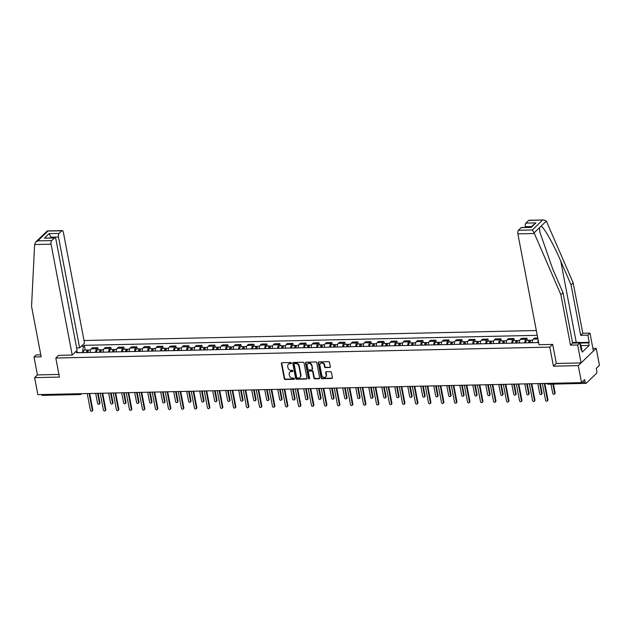 <?xml version="1.0" encoding="UTF-8"?>
<svg xmlns="http://www.w3.org/2000/svg" width="631" height="631" viewBox="0 0 631 631"><rect width="100%" height="100%" fill="white"/><g stroke="black" fill="none" stroke-linecap="round" stroke-linejoin="round"><path stroke-width="0.95" d="M291.419 363.101A0.631 0.536 -133.9 0 0 290.733 362.525L282.041 362.715A0.907 0.765 -133.9 0 0 281.379 363.574L284.265 378.671A0.907 0.765 -133.9 0 0 285.244 379.491L293.936 379.302A0.631 0.536 -133.9 0 0 293.707 378.127L292.587 378.15A2.895 2.437 -133.9 0 1 289.455 375.524L289.211 374.27A2.895 2.437 -133.9 0 1 289.826 372.124A2.895 2.437 -133.9 0 1 291.317 371.525L292.445 371.501A0.631 0.536 -133.9 0 0 292.224 370.326L291.096 370.35A2.895 2.437 -133.9 0 1 287.965 367.723L287.728 366.461A2.895 2.437 -133.9 0 1 288.335 364.324A2.895 2.437 -133.9 0 1 289.834 363.724L290.954 363.701A0.631 0.536 -133.9 0 0 291.419 363.101M329.682 367.605A0.907 0.765 -133.9 0 0 330.344 366.745L329.532 362.51A0.907 0.765 -133.9 0 0 328.554 361.689L318.9 361.902A0.907 0.765 -133.9 0 0 318.245 362.762L321.124 377.859A0.907 0.765 -133.9 0 0 322.102 378.679L331.756 378.466A0.907 0.765 -133.9 0 0 332.411 377.606L331.441 372.487A0.907 0.765 -133.9 0 0 330.463 371.667L326.33 371.762A0.907 0.765 -133.9 0 0 325.667 372.621L326.156 375.153A2.421 2.035 -133.9 0 1 321.778 375.256L319.878 365.31A2.421 2.035 -133.9 0 1 324.255 365.215L324.571 366.871A0.907 0.765 -133.9 0 0 325.549 367.692L330.045 367.258A0.907 0.765 -133.9 0 0 330.297 367.203M549.798 347.121L553.426 366.177L578.272 365.625L581.514 382.631L37.852 394.643L34.61 377.638L59.448 377.086L55.812 358.029L549.798 347.121L552.614 344.408M304.087 363.07A0.907 0.765 -133.9 0 0 303.109 362.249L293.454 362.462A0.907 0.765 -133.9 0 0 292.792 363.322L295.679 378.419A0.907 0.765 -133.9 0 0 296.657 379.239L306.311 379.026A0.907 0.765 -133.9 0 0 306.966 378.166L304.087 363.07M306.177 362.186L315.831 361.965A0.907 0.765 -133.9 0 1 316.809 362.793L319.688 377.89A0.907 0.765 -133.9 0 1 319.034 378.75L314.901 378.837A0.907 0.765 -133.9 0 1 313.922 378.016L312.755 371.896A0.907 0.765 -133.9 0 0 311.777 371.075L309.032 371.131A0.907 0.765 -133.9 0 0 308.378 371.99L309.592 378.363A0.631 0.536 -133.9 0 1 308.449 378.387L305.522 363.038A0.907 0.765 -133.9 0 1 306.177 362.186M578.272 365.625L596.208 348.344L599.45 365.349L596.279 368.409L596.784 371.06A1.846 0.789 88.7 0 1 596.39 373.457L586.238 383.238A1.846 0.789 88.7 0 1 585.954 383.372L548.189 384.208A1.846 0.789 -91.3 0 1 547.511 383.38M536.318 330.534L84.018 340.519M596.208 348.344L592.888 348.422M581.514 382.631L584.692 379.578L585.197 382.22A1.846 0.789 88.7 0 0 585.954 383.372M81.667 393.673L81.289 394.036A1.846 1.554 -133.9 0 1 80.334 394.414A1.846 0.789 -91.3 0 1 80.05 394.549L42.293 395.385A1.846 0.789 -91.3 0 1 41.607 394.556M40.786 354.835L36.117 354.938L34.003 356.972L37.426 374.924L34.61 377.638M95.66 352.335A4.243 1.814 -91.3 0 1 96.724 348.746L91.219 348.864A4.243 1.814 88.7 0 0 90.162 352.461M91.219 348.864L92.315 347.807L97.821 347.689L98.215 349.771M96.724 348.746L97.821 347.689M111.222 349.487L110.819 347.405L105.322 347.523L104.225 348.58A4.243 1.814 88.7 0 0 103.161 352.169M108.666 352.051A4.243 1.814 -91.3 0 1 109.723 348.454L110.819 347.405M124.22 349.195L123.826 347.113L118.32 347.239L117.232 348.288A4.243 1.814 88.7 0 0 116.167 351.885M121.673 351.759A4.243 1.814 -91.3 0 1 122.729 348.17L123.826 347.113M137.227 348.911L136.832 346.829L131.327 346.947L130.231 348.004A4.243 1.814 88.7 0 0 129.174 351.593M134.671 351.475A4.243 1.814 -91.3 0 1 135.736 347.878L136.832 346.829M150.233 348.62L149.831 346.537L144.333 346.664L143.237 347.713A4.243 1.814 88.7 0 0 142.172 351.309M147.678 351.191A4.243 1.814 -91.3 0 1 148.735 347.594L149.831 346.537M163.232 348.336L162.837 346.253L157.332 346.372L156.243 347.429A4.243 1.814 88.7 0 0 155.179 351.017M160.684 350.899A4.243 1.814 -91.3 0 1 161.741 347.31L162.837 346.253M176.238 348.044L175.844 345.962L170.338 346.088L169.242 347.145A4.243 1.814 88.7 0 0 168.185 350.733M173.683 350.615A4.243 1.814 -91.3 0 1 174.748 347.018L175.844 345.962M189.245 347.76L188.843 345.678L183.345 345.796L182.249 346.853A4.243 1.814 88.7 0 0 181.184 350.45M186.689 350.323A4.243 1.814 -91.3 0 1 187.754 346.734L188.843 345.678M202.243 347.476L201.849 345.394L196.344 345.512L195.255 346.569A4.243 1.814 88.7 0 0 194.19 350.158M199.696 350.039A4.243 1.814 -91.3 0 1 200.753 346.443L201.849 345.394M215.25 347.184L214.855 345.102L209.35 345.228L208.254 346.277A4.243 1.814 88.7 0 0 207.197 349.874M212.694 349.748A4.243 1.814 -91.3 0 1 213.759 346.159L214.855 345.102M228.256 346.9L227.854 344.818L222.357 344.936L221.26 345.993A4.243 1.814 88.7 0 0 220.195 349.582M225.701 349.464A4.243 1.814 -91.3 0 1 226.766 345.867L227.854 344.818M241.255 346.608L240.861 344.526L235.355 344.652L234.267 345.701A4.243 1.814 88.7 0 0 233.202 349.298M238.707 349.18A4.243 1.814 -91.3 0 1 239.764 345.583L240.861 344.526M254.261 346.324L253.867 344.242L248.362 344.36L247.265 345.417A4.243 1.814 88.7 0 0 246.208 349.014M251.706 348.888A4.243 1.814 -91.3 0 1 252.771 345.299L253.867 344.242M267.268 346.04L266.866 343.958L261.368 344.076L260.272 345.133A4.243 1.814 88.7 0 0 259.207 348.722M264.712 348.604A4.243 1.814 -91.3 0 1 265.777 345.007L266.866 343.958M280.267 345.749L279.872 343.666L274.367 343.792L273.278 344.841A4.243 1.814 88.7 0 0 272.213 348.438M277.719 348.312A4.243 1.814 -91.3 0 1 278.776 344.723L279.872 343.666M293.273 345.465L292.879 343.382L287.373 343.501L286.277 344.558A4.243 1.814 88.7 0 0 285.22 348.146M290.717 348.028A4.243 1.814 -91.3 0 1 291.782 344.431L292.879 343.382M306.28 345.173L305.877 343.09L300.38 343.217L299.283 344.266A4.243 1.814 88.7 0 0 298.226 347.862M303.724 347.744A4.243 1.814 -91.3 0 1 304.789 344.147L305.877 343.09M319.278 344.889L318.884 342.807L313.378 342.925L312.29 343.982A4.243 1.814 88.7 0 0 311.225 347.578M316.73 347.452A4.243 1.814 -91.3 0 1 317.787 343.863L318.884 342.807M332.285 344.597L331.89 342.523L326.385 342.641L325.288 343.698A4.243 1.814 88.7 0 0 324.231 347.287M329.729 347.168A4.243 1.814 -91.3 0 1 330.794 343.572L331.89 342.523M345.291 344.313L344.889 342.231L339.391 342.357L338.295 343.406A4.243 1.814 88.7 0 0 337.238 347.003M342.736 346.876A4.243 1.814 -91.3 0 1 343.8 343.288L344.889 342.231M358.29 344.029L357.895 341.947L352.39 342.065L351.301 343.122A4.243 1.814 88.7 0 0 350.237 346.711M355.742 346.593A4.243 1.814 -91.3 0 1 356.799 342.996L357.895 341.947M371.296 343.737L370.902 341.655L365.396 341.781L364.3 342.83A4.243 1.814 88.7 0 0 363.243 346.427M368.741 346.301A4.243 1.814 -91.3 0 1 369.805 342.712L370.902 341.655M384.303 343.453L383.9 341.371L378.403 341.489L377.306 342.546A4.243 1.814 88.7 0 0 376.25 346.135M381.747 346.017A4.243 1.814 -91.3 0 1 382.812 342.42L383.9 341.371M397.301 343.161L396.907 341.079L391.401 341.205L390.313 342.254A4.243 1.814 88.7 0 0 389.248 345.851M394.754 345.733A4.243 1.814 -91.3 0 1 395.811 342.136L396.907 341.079M410.308 342.878L409.913 340.795L404.408 340.914L403.312 341.97A4.243 1.814 88.7 0 0 402.255 345.567M407.752 345.441A4.243 1.814 -91.3 0 1 408.817 341.852L409.913 340.795M423.314 342.594L422.912 340.511L417.414 340.63L416.318 341.686A4.243 1.814 88.7 0 0 415.261 345.275M420.759 345.157A4.243 1.814 -91.3 0 1 421.823 341.56L422.912 340.511M436.313 342.302L435.918 340.219L430.413 340.346L429.325 341.395A4.243 1.814 88.7 0 0 428.26 344.991M433.765 344.865A4.243 1.814 -91.3 0 1 434.822 341.276L435.918 340.219M449.319 342.018L448.925 339.935L443.419 340.054L442.323 341.111A4.243 1.814 88.7 0 0 441.266 344.7M446.764 344.581A4.243 1.814 -91.3 0 1 447.829 340.985L448.925 339.935M462.326 341.726L461.924 339.644L456.426 339.77L455.33 340.819A4.243 1.814 88.7 0 0 454.273 344.416M459.77 344.297A4.243 1.814 -91.3 0 1 460.835 340.701L461.924 339.644M475.324 341.442L474.93 339.36L469.432 339.478L468.336 340.535A4.243 1.814 88.7 0 0 467.271 344.132M472.777 344.005A4.243 1.814 -91.3 0 1 473.834 340.417L474.93 339.36M488.331 341.158L487.937 339.076L482.431 339.194L481.335 340.251A4.243 1.814 88.7 0 0 480.278 343.84M485.775 343.721A4.243 1.814 -91.3 0 1 486.84 340.125L487.937 339.076M501.337 340.866L500.935 338.784L495.438 338.91L494.341 339.959A4.243 1.814 88.7 0 0 493.284 343.556M498.782 343.43A4.243 1.814 -91.3 0 1 499.847 339.841L500.935 338.784M514.336 340.582L513.942 338.5L508.444 338.618L507.348 339.675A4.243 1.814 88.7 0 0 506.283 343.264M511.788 343.146A4.243 1.814 -91.3 0 1 512.845 339.549L513.942 338.5M527.342 340.29L526.948 338.208L521.443 338.334L520.354 339.383A4.243 1.814 88.7 0 0 519.289 342.98M524.787 342.862A4.243 1.814 -91.3 0 1 525.852 339.265L526.948 338.208M537.738 337.971L534.449 338.042L533.353 339.099A4.243 1.814 88.7 0 0 532.296 342.696M537.793 342.57A4.243 1.814 -91.3 0 1 538.164 340.204M82.448 352.626L78.102 352.595M81.383 346.182L83.466 346.135L82.424 352.5M537.233 335.321L84.309 345.323L83.466 346.135M78.236 352.721L77.439 351.948L76.596 352.761L538.614 342.554M77.439 351.948L75.357 351.988M55.812 358.029L58.628 355.316M553.426 366.177L556.313 363.393M85.209 350.055L84.309 345.323M291.412 363.338A0.631 0.536 -133.9 0 1 291.317 363.353L290.189 363.377A2.895 2.437 -133.9 0 0 288.69 363.977A2.895 2.437 -133.9 0 0 288.525 364.158M290.015 371.959A2.895 2.437 -133.9 0 1 290.181 371.777A2.895 2.437 -133.9 0 1 291.68 371.178L292.808 371.154A0.631 0.536 -133.9 0 0 292.902 371.146M281.789 362.762A0.907 0.765 -133.9 0 0 281.741 363.227L284.62 378.324A0.907 0.765 -133.9 0 0 285.598 379.144L294.291 378.955A0.631 0.536 -133.9 0 0 294.393 378.947M293.202 362.517A0.907 0.765 -133.9 0 0 293.155 362.975L296.034 378.072A0.907 0.765 -133.9 0 0 297.012 378.892L306.666 378.679A0.907 0.765 -133.9 0 0 306.918 378.632M294.574 363.622A0.631 0.536 -133.9 0 0 294.117 364.221L296.649 377.472A0.631 0.536 -133.9 0 0 297.327 378.048L298.518 378.016A2.895 2.437 -133.9 0 0 300.017 377.425A2.895 2.437 -133.9 0 0 300.624 375.279L298.897 366.217A2.895 2.437 -133.9 0 0 295.765 363.59L294.574 363.622L294.937 363.275A0.631 0.536 -133.9 0 0 294.48 363.63M300.182 377.235A2.895 2.437 -133.9 0 0 300.372 377.078A2.895 2.437 -133.9 0 0 300.979 374.932L300.624 375.279M294.937 363.275L296.12 363.243A2.895 2.437 -133.9 0 1 299.252 365.87L300.979 374.932M308.78 371.186A0.907 0.765 -133.9 0 1 309.395 370.783L312.132 370.728A0.907 0.765 -133.9 0 1 313.11 371.549L314.277 377.669A0.907 0.765 -133.9 0 0 315.255 378.49L319.389 378.403A0.907 0.765 -133.9 0 0 319.649 378.348M305.925 362.233A0.907 0.765 -133.9 0 0 305.877 362.691L308.804 378.048A0.631 0.536 -133.9 0 0 309.584 378.608M311.54 365.538A2.421 2.035 -133.9 0 0 307.163 365.633L307.833 369.135A0.907 0.765 -133.9 0 0 308.811 369.955L311.548 369.9A0.907 0.765 -133.9 0 0 312.211 369.04L311.903 365.191A2.421 2.035 -133.9 0 0 307.865 363.685M312.164 369.506A0.907 0.765 -133.9 0 0 312.566 368.693L312.211 369.04M311.903 365.191L312.566 368.693M320.58 363.361A2.421 2.035 -133.9 0 1 324.618 364.868L324.933 366.524A0.907 0.765 -133.9 0 0 325.911 367.345L330.045 367.258M325.809 376.762A2.421 2.035 -133.9 0 0 326.511 374.814L326.156 375.153M326.077 371.809A0.907 0.765 -133.9 0 0 326.03 372.274L326.511 374.814M318.647 361.949A0.907 0.765 -133.9 0 0 318.6 362.415L321.479 377.512A0.907 0.765 -133.9 0 0 322.457 378.332L332.111 378.119A0.907 0.765 -133.9 0 0 332.371 378.072M88.032 352.508A2.303 0.986 -91.3 0 1 88.955 349.976L90.58 349.937M87.141 351.917L88.032 351.885A1.104 0.473 -91.3 0 0 87.567 351.207A1.104 0.473 -91.3 0 0 87.125 352.445L87.133 352.524M95.683 393.365L97.592 403.39A1.057 0.891 -133.9 0 0 99.509 403.351L97.6 393.318M86.613 352.532A2.303 0.986 -91.3 0 1 87.543 350.008A2.303 0.986 -91.3 0 1 88.261 350.694M83.615 352.603A2.303 0.986 -91.3 0 1 84.538 350.071L87.543 350.008M98.144 393.31L99.974 402.901A1.057 0.891 46.1 0 1 99.753 403.682L99.288 404.132M89.689 393.492L92.804 409.811A1.057 0.891 46.1 0 1 92.583 410.6L92.11 411.049A1.057 0.891 -133.9 0 0 92.339 410.26L89.145 393.507M87.22 393.547L90.422 410.3A1.057 0.891 -133.9 0 0 92.11 411.049M101.039 352.216A2.303 0.986 -91.3 0 1 101.962 349.684L103.587 349.653M100.132 352.24L100.132 352.153A1.104 0.473 -91.3 0 1 100.574 350.915A1.104 0.473 -91.3 0 1 101.023 351.609L101.039 351.601M108.682 393.074L110.599 403.106A1.057 0.891 -133.9 0 0 112.515 403.059L110.599 393.034M99.619 352.248A2.303 0.986 -91.3 0 1 100.542 349.716A2.303 0.986 -91.3 0 1 101.268 350.41M96.622 352.311A2.303 0.986 -91.3 0 1 97.545 349.787L100.542 349.716M111.151 393.018L112.981 402.61A1.057 0.891 46.1 0 1 112.76 403.398L112.294 403.848M114.037 351.932A2.303 0.986 -91.3 0 1 114.968 349.4L116.585 349.361M113.154 351.341L114.03 351.325A1.104 0.473 -91.3 0 0 113.572 350.631A1.104 0.473 -91.3 0 0 113.13 351.869L113.138 351.948M121.688 392.79L123.605 402.815A1.057 0.891 -133.9 0 0 125.522 402.775L123.605 392.75M112.626 351.964A2.303 0.986 -91.3 0 1 113.548 349.432A2.303 0.986 -91.3 0 1 114.274 350.126M109.62 352.027A2.303 0.986 -91.3 0 1 110.551 349.495L113.548 349.432M124.157 392.734L125.987 402.326A1.057 0.891 46.1 0 1 125.766 403.106L125.293 403.556M34.618 244.536L35.691 242.091L37.781 240.876L51.655 240.577A2.769 1.183 88.7 0 0 51.072 244.173L34.618 244.536L31.55 306.398L41.165 356.815L34.003 356.972M76.635 347.926L79.64 347.862L84.522 343.161L63.376 232.318A2.769 1.183 88.7 0 0 62.24 230.591A2.769 1.183 88.7 0 0 61.806 230.796L59.085 233.423A2.769 1.183 88.7 0 0 58.494 237.019L50.993 237.185L49.084 233.644L59.085 233.423M79.64 347.862L58.494 237.019M58.557 355.379L72.218 355.016L77.092 350.315L55.954 239.472A2.769 1.183 88.7 0 0 54.81 237.745A2.769 1.183 88.7 0 0 54.384 237.95L51.655 240.577M72.218 355.016L51.072 244.173M37.426 374.924L58.943 374.443M51.119 237.824L50.993 237.185L50.314 237.848M54.384 237.95L44.383 238.171L54.81 237.745M61.806 230.796L47.159 231.033L35.691 242.091M580.031 342.53L589.22 342.333L587.847 335.156L580.678 335.313L571.063 284.889L573.177 282.854L546.343 221.063L543.843 219.951L528.62 220.479A2.769 1.183 -91.3 0 1 529.046 220.282L543.843 219.951M571.063 284.889L560.754 261.108C553.537 244.11 543.709 226.75 541.004 226.213L539.442 227.712L539.899 232.184L552.677 268.885L562.994 292.666L572.609 343.083L579.779 342.925L581.151 350.11L581.719 349.55L582.208 352.114L589.133 345.449L588.644 342.885L580.228 343.067M587.847 335.156L589.969 333.113L593.392 351.057L581.088 362.912L556.329 363.464L552.693 344.4L539.024 344.707L517.877 233.864A2.769 1.183 -91.3 0 1 518.469 230.26L521.19 227.633A2.769 1.183 -91.3 0 1 521.616 227.436L531.192 227.412L521.19 227.633M580.678 335.313L582.799 333.271L589.969 333.113M573.177 282.854L582.799 333.271M518.469 230.26L532.343 229.96L534.102 232.863L560.872 294.701L570.495 345.125L577.665 344.968L579.779 342.925M577.665 344.968L581.088 362.912M589.22 342.333L588.644 342.885M570.495 345.125L572.609 343.083M560.872 294.701L562.994 292.666M531.223 226.576L525.308 226.71A2.769 1.183 -91.3 0 1 525.891 223.106L528.62 220.479M525.308 226.71L525.426 227.349M581.048 349.566L581.719 349.55M589.133 345.449L581.135 345.622M525.891 223.106L535.893 222.885L530.545 227.239M572.498 342.483L579.952 342.317L581.75 348.872L580.977 349.195M581.104 345.449L580.323 345.78M102.695 393.208L105.811 409.527A1.057 0.891 46.1 0 1 105.582 410.308L105.117 410.757A1.057 0.891 -133.9 0 0 105.338 409.976L102.143 393.223M100.226 393.263L103.421 410.016A1.057 0.891 -133.9 0 0 105.117 410.757M115.702 392.924L118.809 409.235A1.057 0.891 46.1 0 1 118.589 410.024L118.123 410.473A1.057 0.891 -133.9 0 0 118.344 409.685L115.15 392.932M113.233 392.979L116.427 409.732A1.057 0.891 -133.9 0 0 118.123 410.473M127.044 351.641A2.303 0.986 -91.3 0 1 127.967 349.117L129.592 349.077M126.153 351.057L127.044 351.025A1.104 0.473 -91.3 0 0 126.579 350.347A1.104 0.473 -91.3 0 0 126.137 351.577L126.145 351.664M134.695 392.498L136.604 402.531A1.057 0.891 -133.9 0 0 138.52 402.483L136.611 392.458M125.624 351.672A2.303 0.986 -91.3 0 1 126.555 349.148A2.303 0.986 -91.3 0 1 127.273 349.834M122.627 351.743A2.303 0.986 -91.3 0 1 123.55 349.211L126.555 349.148M137.156 392.45L138.986 402.034A1.057 0.891 46.1 0 1 138.765 402.823L138.299 403.272M140.05 351.357A2.303 0.986 -91.3 0 1 140.973 348.825L142.598 348.793M139.159 350.765L140.05 350.741A1.104 0.473 -91.3 0 0 139.585 350.055A1.104 0.473 -91.3 0 0 139.143 351.293L139.143 351.372M147.693 392.214L149.61 402.239A1.057 0.891 -133.9 0 0 151.527 402.199L149.61 392.174M138.631 351.388A2.303 0.986 -91.3 0 1 139.554 348.856A2.303 0.986 -91.3 0 1 140.279 349.55M135.633 351.451A2.303 0.986 -91.3 0 1 136.556 348.927L139.554 348.856M150.162 392.159L151.992 401.75A1.057 0.891 46.1 0 1 151.771 402.539L151.306 402.988M153.049 351.065A2.303 0.986 -91.3 0 1 153.98 348.541L155.597 348.501M152.166 350.481L153.049 350.45A1.104 0.473 -91.3 0 0 152.584 349.771A1.104 0.473 -91.3 0 0 152.142 351.002L152.15 351.088M160.7 391.93L162.617 401.955A1.057 0.891 -133.9 0 0 164.533 401.915L162.617 391.883M151.637 351.096A2.303 0.986 -91.3 0 1 152.56 348.572A2.303 0.986 -91.3 0 1 153.286 349.258M148.632 351.167A2.303 0.986 -91.3 0 1 149.563 348.635L152.56 348.572M163.169 391.875L164.999 401.466A1.057 0.891 46.1 0 1 164.778 402.247L164.305 402.696M128.7 392.632L131.816 408.951A1.057 0.891 46.1 0 1 131.595 409.732L131.122 410.182A1.057 0.891 -133.9 0 0 131.351 409.401L128.156 392.648M126.239 392.687L129.434 409.44A1.057 0.891 -133.9 0 0 131.122 410.182M141.707 392.348L144.822 408.659A1.057 0.891 46.1 0 1 144.594 409.448L144.128 409.898A1.057 0.891 -133.9 0 0 144.349 409.109L141.155 392.356M139.238 392.403L142.432 409.156A1.057 0.891 -133.9 0 0 144.128 409.898M154.713 392.056L157.821 408.375A1.057 0.891 46.1 0 1 157.6 409.156L157.135 409.606A1.057 0.891 -133.9 0 0 157.356 408.825L154.161 392.072M152.245 392.111L155.439 408.864A1.057 0.891 -133.9 0 0 157.135 409.606M166.056 350.781A2.303 0.986 -91.3 0 1 166.978 348.249L168.603 348.217M165.164 350.189L166.048 350.173A1.104 0.473 -91.3 0 0 165.59 349.479A1.104 0.473 -91.3 0 0 165.148 350.718L165.156 350.804M173.706 391.638L175.615 401.671A1.057 0.891 -133.9 0 0 177.532 401.624L175.623 391.599M164.636 350.812A2.303 0.986 -91.3 0 1 165.567 348.28A2.303 0.986 -91.3 0 1 166.284 348.975M161.639 350.875A2.303 0.986 -91.3 0 1 162.561 348.351L165.567 348.28M176.175 391.583L177.997 401.174A1.057 0.891 46.1 0 1 177.776 401.963L177.311 402.412M167.712 391.772L170.827 408.091A1.057 0.891 46.1 0 1 170.607 408.872L170.141 409.322A1.057 0.891 -133.9 0 0 170.362 408.541L167.168 391.788M165.251 391.827L168.445 408.58A1.057 0.891 -133.9 0 0 170.141 409.322M179.062 350.497A2.303 0.986 -91.3 0 1 179.985 347.965L181.61 347.926M178.171 349.905L179.062 349.874A1.104 0.473 -91.3 0 0 178.597 349.195A1.104 0.473 -91.3 0 0 178.155 350.434L178.155 350.513M186.705 391.354L188.622 401.379A1.057 0.891 -133.9 0 0 190.538 401.34L188.622 391.307M177.642 350.528A2.303 0.986 -91.3 0 1 178.565 347.996A2.303 0.986 -91.3 0 1 179.291 348.683M174.645 350.591A2.303 0.986 -91.3 0 1 175.568 348.06L178.565 347.996M189.174 391.299L191.004 400.89A1.057 0.891 46.1 0 1 190.783 401.671L190.317 402.121M180.718 391.488L183.834 407.8A1.057 0.891 46.1 0 1 183.605 408.588L183.14 409.038A1.057 0.891 -133.9 0 0 183.361 408.249L180.166 391.496M178.25 391.543L181.444 408.296A1.057 0.891 -133.9 0 0 183.14 409.038M192.061 350.205A2.303 0.986 -91.3 0 1 192.991 347.681L194.616 347.642M191.161 350.229L191.154 350.142A1.104 0.473 -91.3 0 1 191.595 348.904A1.104 0.473 -91.3 0 1 192.053 349.598L192.061 349.59M199.711 391.062L201.628 401.095A1.057 0.891 -133.9 0 0 203.545 401.048L201.628 391.023M190.649 350.237A2.303 0.986 -91.3 0 1 191.572 347.713A2.303 0.986 -91.3 0 1 192.297 348.399M187.644 350.308A2.303 0.986 -91.3 0 1 188.574 347.776L191.572 347.713M202.18 391.015L204.01 400.598A1.057 0.891 46.1 0 1 203.789 401.387L203.316 401.837M193.725 391.196L196.833 407.516A1.057 0.891 46.1 0 1 196.612 408.296L196.146 408.746A1.057 0.891 -133.9 0 0 196.367 407.965L193.173 391.212M191.256 391.252L194.451 408.005A1.057 0.891 -133.9 0 0 196.146 408.746M205.067 349.921A2.303 0.986 -91.3 0 1 205.99 347.389L207.615 347.358M204.176 349.329L205.067 349.306A1.104 0.473 -91.3 0 0 204.602 348.62A1.104 0.473 -91.3 0 0 204.16 349.858L204.168 349.937M212.718 390.778L214.627 400.803A1.057 0.891 -133.9 0 0 216.543 400.764L214.635 390.739M203.647 349.953A2.303 0.986 -91.3 0 1 204.578 347.421A2.303 0.986 -91.3 0 1 205.296 348.115M200.65 350.016A2.303 0.986 -91.3 0 1 201.573 347.492L204.578 347.421M215.187 390.723L217.009 400.314A1.057 0.891 46.1 0 1 216.788 401.103L216.323 401.545M206.723 390.912L209.839 407.224A1.057 0.891 46.1 0 1 209.618 408.012L209.153 408.462A1.057 0.891 -133.9 0 0 209.374 407.673L206.179 390.92M204.263 390.968L207.457 407.721A1.057 0.891 -133.9 0 0 209.153 408.462M218.074 349.629A2.303 0.986 -91.3 0 1 218.996 347.105L220.621 347.066M217.182 349.046L218.058 349.022A1.104 0.473 -91.3 0 0 217.608 348.336A1.104 0.473 -91.3 0 0 217.167 349.566L217.167 349.653M225.717 390.494L227.633 400.519A1.057 0.891 -133.9 0 0 229.55 400.48L227.641 390.447M216.654 349.661A2.303 0.986 -91.3 0 1 217.577 347.137A2.303 0.986 -91.3 0 1 218.302 347.823M213.657 349.732A2.303 0.986 -91.3 0 1 214.579 347.2L217.577 347.137M228.185 390.439L230.015 400.03A1.057 0.891 46.1 0 1 229.794 400.811L229.329 401.261M219.73 390.621L222.846 406.94A1.057 0.891 46.1 0 1 222.617 407.721L222.151 408.17A1.057 0.891 -133.9 0 0 222.372 407.389L219.178 390.636M217.261 390.676L220.456 407.429A1.057 0.891 -133.9 0 0 222.151 408.17M231.072 349.345A2.303 0.986 -91.3 0 1 232.003 346.813L233.628 346.782M230.189 348.754L231.072 348.73A1.104 0.473 -91.3 0 0 230.607 348.044A1.104 0.473 -91.3 0 0 230.165 349.282L230.173 349.369M238.723 390.203L240.64 400.235A1.057 0.891 -133.9 0 0 242.556 400.188L240.64 390.163M229.66 349.377A2.303 0.986 -91.3 0 1 230.583 346.845A2.303 0.986 -91.3 0 1 231.309 347.539M226.655 349.44A2.303 0.986 -91.3 0 1 227.586 346.916L230.583 346.845M241.192 390.147L243.022 399.738A1.057 0.891 46.1 0 1 242.801 400.527L242.328 400.977M232.736 390.337L235.844 406.656A1.057 0.891 46.1 0 1 235.623 407.437L235.158 407.886A1.057 0.891 -133.9 0 0 235.379 407.098L232.184 390.344M230.268 390.392L233.462 407.145A1.057 0.891 -133.9 0 0 235.158 407.886M244.079 349.061A2.303 0.986 -91.3 0 1 245.002 346.529L246.626 346.49M243.187 348.47L244.079 348.438A1.104 0.473 -91.3 0 0 243.613 347.76A1.104 0.473 -91.3 0 0 243.172 348.998L243.18 349.077M251.73 389.919L253.638 399.944A1.057 0.891 -133.9 0 0 255.555 399.904L253.646 389.871M242.659 349.093A2.303 0.986 -91.3 0 1 243.59 346.561A2.303 0.986 -91.3 0 1 244.315 347.247M239.662 349.156A2.303 0.986 -91.3 0 1 240.585 346.624L243.59 346.561M254.198 389.863L256.02 399.455A1.057 0.891 46.1 0 1 255.8 400.235L255.334 400.685M245.735 390.053L248.851 406.364A1.057 0.891 46.1 0 1 248.63 407.153L248.164 407.602A1.057 0.891 -133.9 0 0 248.385 406.814L245.191 390.061M243.274 390.1L246.469 406.853A1.057 0.891 -133.9 0 0 248.164 407.602M257.085 348.769A2.303 0.986 -91.3 0 1 258.008 346.238L259.633 346.206M256.194 348.186L257.069 348.162A1.104 0.473 -91.3 0 0 256.62 347.468A1.104 0.473 -91.3 0 0 256.178 348.706L256.178 348.793M264.728 389.627L266.645 399.66A1.057 0.891 -133.9 0 0 268.561 399.612L266.653 389.587M255.665 348.801A2.303 0.986 -91.3 0 1 256.588 346.269A2.303 0.986 -91.3 0 1 257.314 346.963M252.668 348.872A2.303 0.986 -91.3 0 1 253.591 346.34L256.588 346.269M267.197 389.572L269.027 399.163A1.057 0.891 46.1 0 1 268.806 399.951L268.341 400.401M258.742 389.761L261.857 406.08A1.057 0.891 46.1 0 1 261.628 406.861L261.163 407.31A1.057 0.891 -133.9 0 0 261.384 406.53L258.189 389.777M256.273 389.816L259.467 406.569A1.057 0.891 -133.9 0 0 261.163 407.31M270.092 348.486A2.303 0.986 -91.3 0 1 271.014 345.954L272.639 345.922M269.2 347.894L270.084 347.862A1.104 0.473 -91.3 0 0 269.618 347.184A1.104 0.473 -91.3 0 0 269.177 348.422L269.185 348.501M277.735 389.343L279.651 399.368A1.057 0.891 -133.9 0 0 281.568 399.328L279.651 389.303M268.672 348.517A2.303 0.986 -91.3 0 1 269.595 345.985A2.303 0.986 -91.3 0 1 270.32 346.679M265.667 348.58A2.303 0.986 -91.3 0 1 266.597 346.048L269.595 345.985M280.203 389.288L282.033 398.879A1.057 0.891 46.1 0 1 281.812 399.66L281.339 400.109M271.748 389.477L274.856 405.788A1.057 0.891 46.1 0 1 274.635 406.577L274.17 407.027A1.057 0.891 -133.9 0 0 274.39 406.238L271.196 389.485M269.279 389.532L272.474 406.285A1.057 0.891 -133.9 0 0 274.17 407.027M283.09 348.194A2.303 0.986 -91.3 0 1 284.013 345.67L285.638 345.63M282.191 348.217L282.183 348.131A1.104 0.473 -91.3 0 1 282.625 346.9A1.104 0.473 -91.3 0 1 283.082 347.586L283.09 347.578M290.741 389.059L292.65 399.084A1.057 0.891 -133.9 0 0 294.567 399.037L292.658 389.011M281.678 348.225A2.303 0.986 -91.3 0 1 282.601 345.701A2.303 0.986 -91.3 0 1 283.327 346.387M278.673 348.296A2.303 0.986 -91.3 0 1 279.596 345.764L282.601 345.701M293.21 389.004L295.04 398.595A1.057 0.891 46.1 0 1 294.811 399.376L294.346 399.825M284.747 389.185L287.862 405.504A1.057 0.891 46.1 0 1 287.641 406.285L287.176 406.735A1.057 0.891 -133.9 0 0 287.397 405.954L284.202 389.201M282.286 389.24L285.48 405.993A1.057 0.891 -133.9 0 0 287.176 406.735M296.097 347.91A2.303 0.986 -91.3 0 1 297.02 345.378L298.644 345.346M295.205 347.318L296.097 347.295A1.104 0.473 -91.3 0 0 295.631 346.608A1.104 0.473 -91.3 0 0 295.19 347.847L295.19 347.926M303.74 388.767L305.656 398.792A1.057 0.891 -133.9 0 0 307.573 398.753L305.664 388.728M294.677 347.941A2.303 0.986 -91.3 0 1 295.6 345.409A2.303 0.986 -91.3 0 1 296.325 346.103M291.68 348.004A2.303 0.986 -91.3 0 1 292.603 345.48L295.6 345.409M306.209 388.712L308.038 398.303A1.057 0.891 46.1 0 1 307.818 399.092L307.352 399.541M297.753 388.901L300.869 405.212A1.057 0.891 46.1 0 1 300.64 406.001L300.175 406.451A1.057 0.891 -133.9 0 0 300.403 405.662L297.201 388.909M295.284 388.956L298.479 405.709A1.057 0.891 -133.9 0 0 300.175 406.451M309.103 347.618A2.303 0.986 -91.3 0 1 310.026 345.094L311.651 345.054M308.212 347.034L309.087 347.011A1.104 0.473 -91.3 0 0 308.63 346.324A1.104 0.473 -91.3 0 0 308.188 347.555L308.196 347.642M316.746 388.483L318.663 398.508A1.057 0.891 -133.9 0 0 320.58 398.469L318.663 388.436M307.683 347.649A2.303 0.986 -91.3 0 1 308.606 345.125A2.303 0.986 -91.3 0 1 309.332 345.812M304.678 347.72A2.303 0.986 -91.3 0 1 305.609 345.189L308.606 345.125M319.215 388.428L321.045 398.019A1.057 0.891 46.1 0 1 320.824 398.8L320.351 399.249M310.76 388.609L313.867 404.928A1.057 0.891 46.1 0 1 313.646 405.717L313.181 406.159A1.057 0.891 -133.9 0 0 313.402 405.378L310.207 388.625M308.291 388.664L311.485 405.417A1.057 0.891 -133.9 0 0 313.181 406.159M322.102 347.334A2.303 0.986 -91.3 0 1 323.025 344.802L324.649 344.771M321.211 346.742L322.102 346.719A1.104 0.473 -91.3 0 0 321.636 346.033A1.104 0.473 -91.3 0 0 321.195 347.271L321.203 347.358M329.753 388.191L331.661 398.224A1.057 0.891 -133.9 0 0 333.578 398.177L331.669 388.152M320.69 347.365A2.303 0.986 -91.3 0 1 321.613 344.834A2.303 0.986 -91.3 0 1 322.338 345.528M317.685 347.429A2.303 0.986 -91.3 0 1 318.608 344.905L321.613 344.834M332.221 388.136L334.051 397.727A1.057 0.891 46.1 0 1 333.823 398.516L333.357 398.966M323.758 388.325L326.874 404.645A1.057 0.891 46.1 0 1 326.653 405.425L326.188 405.875A1.057 0.891 -133.9 0 0 326.408 405.094L323.214 388.341M321.297 388.38L324.492 405.134A1.057 0.891 -133.9 0 0 326.188 405.875M335.108 347.05A2.303 0.986 -91.3 0 1 336.031 344.518L337.656 344.479M334.201 347.066L334.201 346.987A1.104 0.473 -91.3 0 1 334.643 345.749A1.104 0.473 -91.3 0 1 335.093 346.443L335.108 346.427M342.751 387.907L344.668 397.932A1.057 0.891 -133.9 0 0 346.585 397.893L344.676 387.86M333.689 347.082A2.303 0.986 -91.3 0 1 334.611 344.55A2.303 0.986 -91.3 0 1 335.337 345.236M330.691 347.145A2.303 0.986 -91.3 0 1 331.614 344.613L334.611 344.55M345.22 387.852L347.05 397.443A1.057 0.891 46.1 0 1 346.829 398.224L346.364 398.674M336.765 388.041L339.88 404.353A1.057 0.891 46.1 0 1 339.652 405.141L339.186 405.591A1.057 0.891 -133.9 0 0 339.415 404.802L336.213 388.049M334.296 388.097L337.49 404.85A1.057 0.891 -133.9 0 0 339.186 405.591M348.115 346.758A2.303 0.986 -91.3 0 1 349.038 344.234L350.662 344.195M347.224 346.174L348.107 346.143A1.104 0.473 -91.3 0 0 347.642 345.457A1.104 0.473 -91.3 0 0 347.2 346.695L347.208 346.782M355.758 387.615L357.674 397.648A1.057 0.891 -133.9 0 0 359.591 397.601L357.674 387.576M346.695 346.79A2.303 0.986 -91.3 0 1 347.618 344.266A2.303 0.986 -91.3 0 1 348.344 344.952M343.69 346.861A2.303 0.986 -91.3 0 1 344.621 344.329L347.618 344.266M358.227 387.568L360.056 397.151A1.057 0.891 46.1 0 1 359.836 397.94L359.362 398.39M349.771 387.75L352.879 404.069A1.057 0.891 46.1 0 1 352.658 404.85L352.193 405.299A1.057 0.891 -133.9 0 0 352.413 404.518L349.219 387.765M347.302 387.805L350.497 404.558A1.057 0.891 -133.9 0 0 352.193 405.299M361.113 346.474A2.303 0.986 -91.3 0 1 362.036 343.942L363.661 343.911M360.222 345.883L361.106 345.867A1.104 0.473 -91.3 0 0 360.648 345.173A1.104 0.473 -91.3 0 0 360.206 346.411L360.214 346.49M368.764 387.331L370.673 397.356A1.057 0.891 -133.9 0 0 372.59 397.317L370.681 387.292M359.702 346.506A2.303 0.986 -91.3 0 1 360.624 343.974A2.303 0.986 -91.3 0 1 361.35 344.668M356.696 346.569A2.303 0.986 -91.3 0 1 357.619 344.045L360.624 343.974M371.233 387.276L373.063 396.867A1.057 0.891 46.1 0 1 372.834 397.656L372.369 398.106M362.77 387.466L365.885 403.777A1.057 0.891 46.1 0 1 365.664 404.566L365.199 405.015A1.057 0.891 -133.9 0 0 365.42 404.226L362.226 387.473M360.309 387.521L363.503 404.274A1.057 0.891 -133.9 0 0 365.199 405.015M374.12 346.182A2.303 0.986 -91.3 0 1 375.043 343.658L376.668 343.619M373.213 346.206L373.213 346.119A1.104 0.473 -91.3 0 1 373.655 344.889A1.104 0.473 -91.3 0 1 374.104 345.575L374.12 345.567M381.771 387.048L383.68 397.073A1.057 0.891 -133.9 0 0 385.596 397.033L383.687 387M372.7 346.214A2.303 0.986 -91.3 0 1 373.623 343.69A2.303 0.986 -91.3 0 1 374.349 344.376M369.703 346.285A2.303 0.986 -91.3 0 1 370.626 343.753L373.623 343.69M384.232 386.992L386.062 396.583A1.057 0.891 46.1 0 1 385.841 397.364L385.375 397.814M375.776 387.174L378.892 403.493A1.057 0.891 46.1 0 1 378.663 404.274L378.198 404.723A1.057 0.891 -133.9 0 0 378.426 403.943L375.224 387.189M373.307 387.229L376.502 403.982A1.057 0.891 -133.9 0 0 378.198 404.723M387.126 345.898A2.303 0.986 -91.3 0 1 388.049 343.367L389.674 343.335M386.235 345.307L387.118 345.283A1.104 0.473 -91.3 0 0 386.653 344.597A1.104 0.473 -91.3 0 0 386.211 345.835L386.219 345.922M394.769 386.756L396.686 396.789A1.057 0.891 -133.9 0 0 398.603 396.741L396.686 386.716M385.707 345.93A2.303 0.986 -91.3 0 1 386.629 343.398A2.303 0.986 -91.3 0 1 387.355 344.092M382.701 345.993A2.303 0.986 -91.3 0 1 383.632 343.469L386.629 343.398M397.238 386.7L399.068 396.292A1.057 0.891 46.1 0 1 398.847 397.08L398.382 397.53M388.783 386.89L391.89 403.209A1.057 0.891 46.1 0 1 391.67 403.99L391.204 404.439A1.057 0.891 -133.9 0 0 391.425 403.659L388.231 386.906M386.314 386.945L389.508 403.698A1.057 0.891 -133.9 0 0 391.204 404.439M400.125 345.614A2.303 0.986 -91.3 0 1 401.048 343.083L402.673 343.043M399.234 345.023L400.125 344.991A1.104 0.473 -91.3 0 0 399.66 344.313A1.104 0.473 -91.3 0 0 399.218 345.551L399.226 345.63M407.776 386.472L409.685 396.497A1.057 0.891 -133.9 0 0 411.601 396.457L409.693 386.424M398.713 345.646A2.303 0.986 -91.3 0 1 399.636 343.114A2.303 0.986 -91.3 0 1 400.362 343.8M395.708 345.709A2.303 0.986 -91.3 0 1 396.631 343.177L399.636 343.114M410.245 386.417L412.075 396.008A1.057 0.891 46.1 0 1 411.846 396.789L411.38 397.238M401.781 386.606L404.897 402.917A1.057 0.891 46.1 0 1 404.676 403.706L404.211 404.155A1.057 0.891 -133.9 0 0 404.432 403.367L401.237 386.614M399.32 386.653L402.515 403.406A1.057 0.891 -133.9 0 0 404.211 404.155M413.131 345.323A2.303 0.986 -91.3 0 1 414.054 342.799L415.679 342.759M412.24 344.739L413.116 344.715A1.104 0.473 -91.3 0 0 412.666 344.021A1.104 0.473 -91.3 0 0 412.224 345.26L412.224 345.346M420.782 386.18L422.691 396.213A1.057 0.891 -133.9 0 0 424.608 396.165L422.699 386.14M411.712 345.354A2.303 0.986 -91.3 0 1 412.635 342.822A2.303 0.986 -91.3 0 1 413.36 343.516M408.714 345.425A2.303 0.986 -91.3 0 1 409.637 342.893L412.635 342.822M423.243 386.125L425.073 395.716A1.057 0.891 46.1 0 1 424.852 396.505L424.387 396.954M414.788 386.314L417.903 402.633A1.057 0.891 46.1 0 1 417.675 403.414L417.209 403.864A1.057 0.891 -133.9 0 0 417.438 403.083L414.236 386.33M412.319 386.369L415.513 403.122A1.057 0.891 -133.9 0 0 417.209 403.864M426.138 345.039A2.303 0.986 -91.3 0 1 427.061 342.507L428.686 342.475M425.231 345.054L425.223 344.976A1.104 0.473 -91.3 0 1 425.665 343.737A1.104 0.473 -91.3 0 1 426.122 344.431L426.13 344.416M433.781 385.896L435.698 395.921A1.057 0.891 -133.9 0 0 437.614 395.882L435.698 385.856M424.718 345.07A2.303 0.986 -91.3 0 1 425.641 342.538A2.303 0.986 -91.3 0 1 426.367 343.232M421.713 345.133A2.303 0.986 -91.3 0 1 422.644 342.601L425.641 342.538M436.25 385.841L438.08 395.432A1.057 0.891 46.1 0 1 437.859 396.213L437.393 396.662M427.794 386.03L430.902 402.341A1.057 0.891 46.1 0 1 430.681 403.13L430.216 403.58A1.057 0.891 -133.9 0 0 430.437 402.791L427.242 386.038M425.326 386.085L428.52 402.838A1.057 0.891 -133.9 0 0 430.216 403.58M439.137 344.747A2.303 0.986 -91.3 0 1 440.059 342.223L441.684 342.183M438.245 344.163L439.137 344.132A1.104 0.473 -91.3 0 0 438.671 343.453A1.104 0.473 -91.3 0 0 438.229 344.684L438.237 344.771M446.787 385.612L448.696 395.637A1.057 0.891 -133.9 0 0 450.613 395.598L448.704 385.565M437.725 344.778A2.303 0.986 -91.3 0 1 438.648 342.254A2.303 0.986 -91.3 0 1 439.373 342.941M434.72 344.849A2.303 0.986 -91.3 0 1 435.642 342.317L438.648 342.254M449.256 385.557L451.086 395.148A1.057 0.891 46.1 0 1 450.857 395.929L450.392 396.378M440.793 385.738L443.908 402.057A1.057 0.891 46.1 0 1 443.688 402.838L443.222 403.288A1.057 0.891 -133.9 0 0 443.443 402.507L440.249 385.754M438.332 385.793L441.526 402.546A1.057 0.891 -133.9 0 0 443.222 403.288M452.143 344.463A2.303 0.986 -91.3 0 1 453.066 341.931L454.691 341.899M451.252 343.871L452.143 343.848A1.104 0.473 -91.3 0 0 451.678 343.161A1.104 0.473 -91.3 0 0 451.236 344.4L451.236 344.479M459.794 385.32L461.703 395.345A1.057 0.891 -133.9 0 0 463.619 395.306L461.711 385.281M450.723 344.494A2.303 0.986 -91.3 0 1 451.646 341.963A2.303 0.986 -91.3 0 1 452.372 342.657M447.726 344.558A2.303 0.986 -91.3 0 1 448.649 342.034L451.646 341.963M462.255 385.265L464.085 394.856A1.057 0.891 46.1 0 1 463.864 395.645L463.399 396.094M453.799 385.454L456.915 401.766A1.057 0.891 46.1 0 1 456.686 402.554L456.221 403.004A1.057 0.891 -133.9 0 0 456.45 402.215L453.247 385.462M451.331 385.509L454.533 402.262A1.057 0.891 -133.9 0 0 456.221 403.004M465.15 344.179A2.303 0.986 -91.3 0 1 466.072 341.647L467.697 341.608M464.242 344.195L464.235 344.116A1.104 0.473 -91.3 0 1 464.684 342.878A1.104 0.473 -91.3 0 1 465.134 343.564L465.142 343.556M472.793 385.036L474.709 395.061A1.057 0.891 -133.9 0 0 476.626 395.022L474.709 384.989M463.73 344.203A2.303 0.986 -91.3 0 1 464.653 341.679A2.303 0.986 -91.3 0 1 465.378 342.365M460.725 344.274A2.303 0.986 -91.3 0 1 461.655 341.742L464.653 341.679M475.261 384.981L477.091 394.572A1.057 0.891 46.1 0 1 476.87 395.353L476.405 395.803M466.806 385.162L469.914 401.482A1.057 0.891 46.1 0 1 469.693 402.27L469.227 402.72A1.057 0.891 -133.9 0 0 469.448 401.931L466.254 385.178M464.337 385.218L467.532 401.971A1.057 0.891 -133.9 0 0 469.227 402.72M478.148 343.887A2.303 0.986 -91.3 0 1 479.071 341.355L480.696 341.324M477.257 343.296L478.148 343.272A1.104 0.473 -91.3 0 0 477.683 342.586A1.104 0.473 -91.3 0 0 477.241 343.824L477.249 343.911M485.799 384.744L487.708 394.777A1.057 0.891 -133.9 0 0 489.624 394.73L487.716 384.705M476.736 343.919A2.303 0.986 -91.3 0 1 477.659 341.387A2.303 0.986 -91.3 0 1 478.385 342.081M473.731 343.982A2.303 0.986 -91.3 0 1 474.654 341.458L477.659 341.387M488.268 384.689L490.098 394.28A1.057 0.891 46.1 0 1 489.869 395.069L489.404 395.519M479.805 384.878L482.92 401.198A1.057 0.891 46.1 0 1 482.699 401.979L482.234 402.428A1.057 0.891 -133.9 0 0 482.455 401.647L479.26 384.894M477.344 384.934L480.538 401.687A1.057 0.891 -133.9 0 0 482.234 402.428M491.155 343.603A2.303 0.986 -91.3 0 1 492.077 341.071L493.702 341.032M490.263 343.012L491.155 342.98A1.104 0.473 -91.3 0 0 490.689 342.302A1.104 0.473 -91.3 0 0 490.248 343.54L490.248 343.619M498.805 384.46L500.714 394.485A1.057 0.891 -133.9 0 0 502.631 394.446L500.722 384.421M489.735 343.635A2.303 0.986 -91.3 0 1 490.658 341.103A2.303 0.986 -91.3 0 1 491.383 341.797M486.738 343.698A2.303 0.986 -91.3 0 1 487.66 341.166L490.658 341.103M501.266 384.405L503.096 393.996A1.057 0.891 46.1 0 1 502.875 394.777L502.41 395.227M492.811 384.594L495.927 400.906A1.057 0.891 46.1 0 1 495.698 401.695L495.232 402.144A1.057 0.891 -133.9 0 0 495.461 401.355L492.259 384.602M490.342 384.65L493.545 401.403A1.057 0.891 -133.9 0 0 495.232 402.144M504.161 343.311A2.303 0.986 -91.3 0 1 505.084 340.787L506.709 340.748M503.27 342.728L504.145 342.704A1.104 0.473 -91.3 0 0 503.696 342.018A1.104 0.473 -91.3 0 0 503.246 343.248L503.254 343.335M511.804 384.169L513.721 394.201A1.057 0.891 -133.9 0 0 515.637 394.154L513.721 384.129M502.741 343.343A2.303 0.986 -91.3 0 1 503.664 340.819A2.303 0.986 -91.3 0 1 504.39 341.505M499.736 343.414A2.303 0.986 -91.3 0 1 500.667 340.882L503.664 340.819M514.273 384.121L516.103 393.712A1.057 0.891 46.1 0 1 515.882 394.493L515.417 394.943M505.817 384.303L508.925 400.622A1.057 0.891 46.1 0 1 508.704 401.403L508.239 401.852A1.057 0.891 -133.9 0 0 508.46 401.071L505.265 384.318M503.349 384.358L506.543 401.111A1.057 0.891 -133.9 0 0 508.239 401.852M517.16 343.027A2.303 0.986 -91.3 0 1 518.09 340.495L519.707 340.464M516.261 343.043L516.253 342.964A1.104 0.473 -91.3 0 1 516.694 341.726A1.104 0.473 -91.3 0 1 517.152 342.42L517.16 342.412M524.811 383.885L526.719 393.91A1.057 0.891 -133.9 0 0 528.644 393.87L526.727 383.845M515.748 343.059A2.303 0.986 -91.3 0 1 516.671 340.527A2.303 0.986 -91.3 0 1 517.396 341.221M512.743 343.122A2.303 0.986 -91.3 0 1 513.666 340.598L516.671 340.527M527.279 383.829L529.109 393.421A1.057 0.891 46.1 0 1 528.881 394.209L528.415 394.659M518.816 384.019L521.932 400.33A1.057 0.891 46.1 0 1 521.711 401.119L521.245 401.568A1.057 0.891 -133.9 0 0 521.466 400.78L518.272 384.027M516.355 384.074L519.55 400.827A1.057 0.891 -133.9 0 0 521.245 401.568M530.166 342.736A2.303 0.986 -91.3 0 1 531.089 340.212L532.714 340.172M529.275 342.152L530.166 342.12A1.104 0.473 -91.3 0 0 529.701 341.442A1.104 0.473 -91.3 0 0 529.259 342.672L529.267 342.759M537.817 383.601L539.726 393.626A1.057 0.891 -133.9 0 0 541.643 393.586L539.734 383.553M528.746 342.767A2.303 0.986 -91.3 0 1 529.677 340.243A2.303 0.986 -91.3 0 1 530.395 340.929M525.749 342.838A2.303 0.986 -91.3 0 1 526.672 340.306L529.677 340.243M540.278 383.545L542.108 393.137A1.057 0.891 46.1 0 1 541.887 393.918L541.422 394.367M531.823 383.727L534.938 400.046A1.057 0.891 46.1 0 1 534.709 400.835L534.244 401.277A1.057 0.891 -133.9 0 0 534.473 400.496L531.27 383.743M529.354 383.782L532.556 400.535A1.057 0.891 -133.9 0 0 534.244 401.277M550.981 384.145L552.732 393.342A1.057 0.891 -133.9 0 0 554.649 393.294L552.898 384.105M553.442 384.098L555.114 392.845A1.057 0.891 46.1 0 1 554.894 393.634L554.428 394.083M544.829 383.443L547.937 399.762A1.057 0.891 46.1 0 1 547.716 400.543L547.251 400.993A1.057 0.891 -133.9 0 0 547.471 400.212L544.277 383.459M542.36 383.498L545.555 400.251A1.057 0.891 -133.9 0 0 547.251 400.993M525.852 339.265L520.354 339.383M512.845 339.549L507.348 339.675M499.847 339.841L494.341 339.959M486.84 340.125L481.335 340.251M473.834 340.417L468.336 340.535M460.835 340.701L455.33 340.819M447.829 340.985L442.323 341.111M434.822 341.276L429.325 341.395M421.823 341.56L416.318 341.686M408.817 341.852L403.312 341.97M395.811 342.136L390.313 342.254M382.812 342.42L377.306 342.546M369.805 342.712L364.3 342.83M356.799 342.996L351.301 343.122M343.8 343.288L338.295 343.406M330.794 343.572L325.288 343.698M317.787 343.863L312.29 343.982M304.789 344.147L299.283 344.266M291.782 344.431L286.277 344.558M278.776 344.723L273.278 344.841M265.777 345.007L260.272 345.133M252.771 345.299L247.265 345.417M239.764 345.583L234.267 345.701M226.766 345.867L221.26 345.993M213.759 346.159L208.254 346.277M200.753 346.443L195.255 346.569M187.754 346.734L182.249 346.853M174.748 347.018L169.242 347.145M161.741 347.31L156.243 347.429M148.735 347.594L143.237 347.713M135.736 347.878L130.231 348.004M122.729 348.17L117.232 348.288M109.723 348.454L104.225 348.58M537.935 338.997L533.353 339.099M581.861 382.299L585.197 382.22M79.372 393.72A1.846 0.789 -91.3 0 0 80.05 394.549A1.846 1.846 0 0 0 81.289 394.036A1.846 1.554 -133.9 0 0 81.557 393.673M99.974 402.901L99.509 403.351M92.339 410.26L92.804 409.811M100.148 351.625L101.023 351.609M112.981 402.61L112.515 403.059M125.987 402.326L125.522 402.775M47.932 231.096L37.781 240.876M44.383 238.171L49.084 233.644M546.343 221.063L541.004 226.213M539.442 227.712L534.102 232.863M532.343 229.96L542.494 220.18M535.893 222.885L531.192 227.412M534.331 233.502L517.877 233.864M576.261 342.396L560.754 261.108M105.338 409.976L105.811 409.527M118.344 409.685L118.809 409.235M138.986 402.034L138.52 402.483M151.992 401.75L151.527 402.199M164.999 401.466L164.533 401.915M131.351 409.401L131.816 408.951M144.349 409.109L144.822 408.659M157.356 408.825L157.821 408.375M177.997 401.174L177.532 401.624M170.362 408.541L170.827 408.091M191.004 400.89L190.538 401.34M183.361 408.249L183.834 407.8M191.177 349.621L192.053 349.598M204.01 400.598L203.545 401.048M196.367 407.965L196.833 407.516M217.009 400.314L216.543 400.764M209.374 407.673L209.839 407.224M230.015 400.03L229.55 400.48M222.372 407.389L222.846 406.94M243.022 399.738L242.556 400.188M235.379 407.098L235.844 406.656M256.02 399.455L255.555 399.904M248.385 406.814L248.851 406.364M269.027 399.163L268.561 399.612M261.384 406.53L261.857 406.08M282.033 398.879L281.568 399.328M274.39 406.238L274.856 405.788M282.199 347.61L283.082 347.586M295.04 398.595L294.567 399.037M287.397 405.954L287.862 405.504M308.038 398.303L307.573 398.753M300.403 405.662L300.869 405.212M321.045 398.019L320.58 398.469M313.402 405.378L313.867 404.928M334.051 397.727L333.578 398.177M326.408 405.094L326.874 404.645M334.217 346.458L335.093 346.443M347.05 397.443L346.585 397.893M339.415 404.802L339.88 404.353M360.056 397.151L359.591 397.601M352.413 404.518L352.879 404.069M373.063 396.867L372.59 397.317M365.42 404.226L365.885 403.777M373.229 345.599L374.104 345.575M386.062 396.583L385.596 397.033M378.426 403.943L378.892 403.493M399.068 396.292L398.603 396.741M391.425 403.659L391.89 403.209M412.075 396.008L411.601 396.457M404.432 403.367L404.897 402.917M425.073 395.716L424.608 396.165M417.438 403.083L417.903 402.633M425.247 344.447L426.122 344.431M438.08 395.432L437.614 395.882M430.437 402.791L430.902 402.341M451.086 395.148L450.613 395.598M443.443 402.507L443.908 402.057M464.085 394.856L463.619 395.306M456.45 402.215L456.915 401.766M464.258 343.587L465.134 343.564M477.091 394.572L476.626 395.022M469.448 401.931L469.914 401.482M490.098 394.28L489.624 394.73M482.455 401.647L482.92 401.198M503.096 393.996L502.631 394.446M495.461 401.355L495.927 400.906M516.103 393.712L515.637 394.154M508.46 401.071L508.925 400.622M516.268 342.436L517.152 342.42M529.109 393.421L528.644 393.87M521.466 400.78L521.932 400.33M542.108 393.137L541.643 393.586M534.473 400.496L534.938 400.046M555.114 392.845L554.649 393.294M547.471 400.212L547.937 399.762M546.627 383.403A1.846 1.846 0 0 0 548.189 384.208M47.443 230.914L62.24 230.591"/></g></svg>
